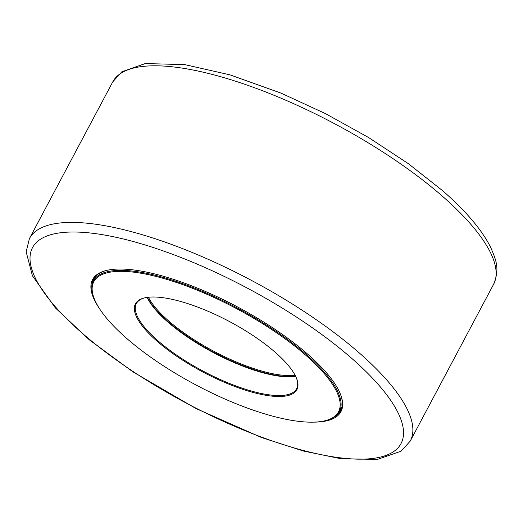 <?xml version="1.0" encoding="UTF-8"?>
<svg xmlns="http://www.w3.org/2000/svg" width="523" height="523" viewBox="0 0 523 523"><rect width="100%" height="100%" fill="white"/><g stroke="black" fill="none" stroke-linecap="round" stroke-linejoin="round"><path stroke-width="0.78" d="M340.689 394.832A139.961 43.651 28 0 1 340.663 410.712A139.961 43.651 28 0 1 335.001 416.55M91.839 287.251A139.961 43.651 28 0 1 93.506 279.302A139.961 43.651 28 0 1 106.659 270.398M313.676 422.146A140.654 43.867 -152 0 0 340.846 395.251A140.654 43.867 -152 0 0 237.37 306.857A140.654 43.867 -152 0 0 106.228 270.502A140.654 43.867 -152 0 0 99.122 308.06M295.077 375.22A90.518 28.229 28 0 1 168.498 320.782A90.518 28.229 28 0 1 148.421 297.241M147.394 297.365A91.218 28.451 -152 0 0 167.733 321.325A91.218 28.451 -152 0 0 295.554 376.142M212.377 296.731A138.569 43.213 28 0 1 321.802 370.82A138.569 43.213 28 0 1 325.064 420.734A138.569 43.213 28 0 1 195.864 384.915A138.569 43.213 28 0 1 93.924 297.835A138.569 43.213 28 0 1 212.377 296.731M325.064 420.734L325.921 420.518A139.262 43.435 -152 0 0 339.427 411.555A139.262 43.435 -152 0 0 212.671 295.894A139.262 43.435 -152 0 0 93.499 280.792A139.262 43.435 -152 0 0 93.624 297.005L93.924 297.835M213.665 313.748A91.427 28.517 -152 0 0 144.296 297.953A91.427 28.517 -152 0 0 202.767 371.938A91.427 28.517 -152 0 0 296.796 379.038A91.427 28.517 -152 0 0 213.665 313.748M295.613 376.272A91.427 28.517 28 0 1 213.325 352.077A91.427 28.517 28 0 1 147.251 297.384M147.172 297.397A90.727 28.294 -152 0 0 213.116 352.469A90.727 28.294 -152 0 0 295.652 376.344M296.639 378.619A90.727 28.294 28 0 1 296.574 388.772A90.727 28.294 28 0 1 203.179 371.16A90.727 28.294 28 0 1 136.353 303.582A90.727 28.294 28 0 1 144.727 297.849M345.919 458.455A208.684 65.087 28 0 1 81.843 332.844A208.684 65.087 28 0 1 87.629 232.728A208.684 65.087 28 0 1 351.704 358.34A208.684 65.087 28 0 1 345.919 458.455M112.772 81.843A215.646 67.258 28 0 1 246.307 84.811A215.646 67.258 28 0 1 442.563 196.347A215.646 67.258 28 0 1 493.588 284.329C500.145 268.384 495.843 259.63 490.581 247.163C481.807 229.787 465.823 210.965 442.628 190.705L408.358 163.679L368.552 137.503L325.339 113.556L281.054 93.133L230.035 74.867L184.678 64.604L145.263 63.558L121.852 71.782L112.772 81.843L29.412 238.619L26.15 251.779L32.419 275.784L55.333 307.877L89.204 339.734L132.868 371.82L195.968 408.528L261.631 437.568L303.366 451.016L340.584 458.658L377.338 459.442L401.076 451.212L410.228 441.105A215.646 67.258 -152 0 0 359.301 352.947A215.646 67.258 -152 0 0 162.771 241.319A215.646 67.258 -152 0 0 29.412 238.619M493.588 284.329L410.228 441.105M96.167 275.784L93.499 280.792M342.088 406.548L339.427 411.555"/></g></svg>
